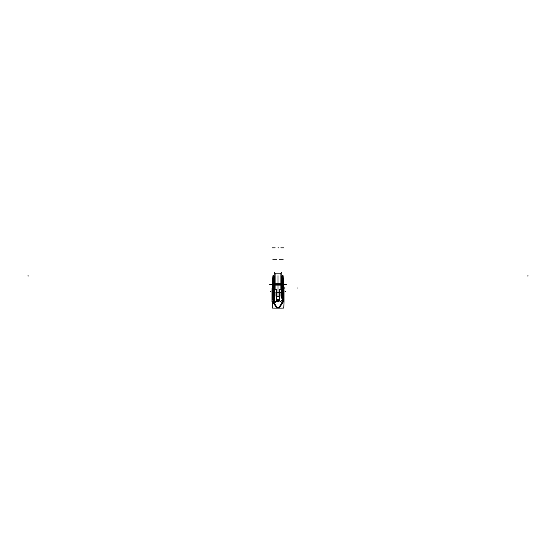 <?xml version="1.0" encoding="UTF-8"?>
<svg xmlns="http://www.w3.org/2000/svg" width="556" height="556" viewBox="0 0 556 556"><rect width="100%" height="100%" fill="white"/><g stroke="black" fill="none" stroke-linecap="round" stroke-linejoin="round"><path stroke-width="0.83" d="M275.081 273.851L275.081 285.11M274.977 284.443L281.023 284.443L274.949 284.443L274.956 273.774L274.949 285.11L274.949 273.774L274.949 289.342M274.956 285.11L274.977 273.621L275.081 283.775M274.956 283.768L274.977 290.962M274.977 283.762L281.023 283.762L281.023 290.962M280.919 273.844L275.081 273.844L275.081 284.443L280.919 284.443L275.081 284.443L275.081 289.342M281.023 273.621L281.023 285.124L274.977 285.124M281.51 284.443L281.051 284.443L281.051 273.774L281.044 284.443L281.044 273.774L281.051 289.342M280.919 273.851L280.919 285.11M280.919 283.775L280.919 289.342M281.044 273.774L281.044 285.11L281.044 273.774M281.378 277.013L281.183 284.908M281.51 283.984L281.433 289.342M274.817 283.977L274.567 289.342M274.817 277.013L274.817 284.908M283.706 289.196L283.706 278.653M283.025 303.242L282.24 303.159L282.24 275.442L283.025 275.352L283.372 278.987L283.157 276.589L282.552 276.645L282.594 301.526L283.199 301.581M284.13 289.009L283.914 286.826L283.998 290.017M277.715 300.733L277.715 299.927L279.348 299.927M278.723 299.288L279.348 299.281L278.723 299.288L278.723 299.927M279.008 299.302L279.008 299.927M277.715 299.357L277.715 299.927M277.715 301.693L277.715 300.574L279.3 300.574M283.838 291.99L283.838 290.44M283.65 296.96L283.65 291.281M281.802 291.573L281.802 289.898M281.795 289.613L281.795 291.302L281.795 289.613L281.795 291.302L281.795 289.613L282.705 289.613L282.816 296.028L282.705 289.613L281.795 289.613L282.705 289.613L282.816 296.028L282.705 289.613L281.795 289.613M281.795 288.418L281.802 287.209M281.795 278.334L281.795 288.21L282.726 288.21L282.789 287.598L282.726 288.21L282.789 287.598L282.726 288.21L281.795 288.21L282.726 288.21L282.789 287.598M281.795 286.027L281.795 287.417L282.809 287.417L282.837 286.027L282.809 287.417L281.795 287.417L282.809 287.417L282.837 286.027L281.795 286.027L281.795 287.417L282.809 287.417L281.795 287.417L281.795 286.027L281.795 287.417L281.795 286.027L282.837 286.027L281.795 286.027L282.837 286.027L282.809 287.417L282.837 286.027L281.795 286.027M282.983 287.598L281.51 287.598L281.51 276.624L282.365 276.624L281.795 276.624L281.795 285.749M281.51 288.029L281.51 289.871M279.348 300.448L279.348 289.342L282.997 289.342M281.802 297.71L281.802 294.36M281.795 294.624L281.795 297.446L281.795 294.624M283.678 296.202L283.678 297.008M283.998 290.128L283.998 288.293M283.706 284.693L283.775 287.612M283.087 302.707L282.358 302.631L282.358 275.964L283.087 275.887L283.372 278.987M272.294 278.653L272.294 289.196M272.225 287.612L272.294 286.757M272.801 301.581L273.406 301.526L273.448 276.645L272.843 276.589M272.002 288.293L272.002 290.128M277.277 299.927L277.277 299.288L276.652 299.281L277.277 299.288M277.277 300.581L274.351 302.318L274.351 296.362M276.992 299.927L276.992 299.302M278.285 300.733L278.285 299.357M276.7 300.574L278.285 300.574L278.285 301.693M273.003 289.342L276.652 289.342L276.652 300.448M274.198 294.36L274.198 297.71M274.205 297.446L274.205 294.624L274.337 298.231M272.322 296.202L272.322 297.008M272.35 291.281L272.35 296.96M272.162 290.44L272.162 291.99M273.052 285.749L274.49 285.749L274.49 276.624L273.635 276.624L274.198 276.624L274.198 285.749L274.205 276.624L274.205 287.598M274.205 287.417L274.205 286.027L273.163 286.027L273.191 287.417L273.163 286.027L273.191 287.417L274.205 287.417L274.205 286.027L273.163 286.027L273.191 287.417L273.163 286.027L274.205 286.027L273.163 286.027L274.205 286.027L274.205 287.417L274.205 286.027L274.205 287.417L273.191 287.417L274.205 287.417M274.198 289.898L274.198 291.573M274.205 291.302L274.205 289.613L274.205 291.302M274.866 291.907L274.859 292.352M272.975 303.242L273.76 303.159L273.76 275.442L272.975 275.352M272.913 275.887L273.642 275.964L273.642 302.631L272.913 302.707M283.831 286.743L283.831 288.293M283.866 288.293L283.866 286.778M283.914 286.778L283.914 288.293M275.081 277.013L275.081 284.443L280.919 284.443L275.081 284.443L275.081 273.858L275.081 284.443L280.919 284.443M274.949 277.013L274.949 284.443L274.956 277.013M28.405 275.95L27.8 275.887L28.405 275.95M28.585 275.971L27.8 275.887L28.585 275.971M274.205 278.334L274.205 285.749L274.205 278.334M527.595 275.95L528.2 275.887L527.595 275.95M274.205 289.342L274.205 288.418L274.337 289.294M273.642 302.631L272.913 302.707L273.642 302.631L273.642 275.964L272.913 275.887L273.642 275.964L272.913 275.887L273.642 275.964L272.913 275.887L273.642 275.964L273.642 302.631M527.415 275.971L528.2 275.887L527.415 275.971M278 275.686L278 293.735L278 275.686M272.231 301.88L272.231 308.121L278.09 308.142M281.183 295.417L281.183 273.469M274.817 295.417L274.817 273.469M281.663 276.304L281.663 297.801M281.843 301.88L284.06 301.88L284.06 290.017M283.546 297.008L283.212 300.212L283.365 285.923M283.768 290.44L283.351 278.744L283.768 290.44M283.588 290.44L283.484 297.008M278.222 308.128L283.768 308.121L284.06 301.88M282.691 280.467L282.823 285.749L282.691 280.467M282.948 285.874L282.552 285.881M282.983 287.549L282.524 287.556M282.99 288.495L282.427 288.453M283.254 288.585L283.233 289.426L283.254 288.585M282.712 288.418L282.698 289.342M283.219 299.99L283.233 289.426L283.219 299.99M277.84 300.365L278.215 300.198M278.215 300.636L277.743 300.636M278.723 300.581L281.663 302.144M278 299.017L278 302.012L278 299.017M277.715 299.302L279.3 299.302M281.663 300.504L282.504 300.504M278 300.636L276.228 300.636M281.663 300.636L282.49 300.636L281.663 300.636M280.87 292.324L281.711 292.887M283.845 296.765L283.845 292.053M283.47 291.601L283.442 296.765L283.47 291.601M283.685 290.447L283.685 291.177M281.002 291.775L281.002 296.299M281.058 292.192L281.864 291.608M281.482 291.761L281.767 291.129M281.642 291.65L281.795 291.302L281.642 291.65M281.51 285.749L282.948 285.749M281.51 287.209L281.51 288.418L282.99 288.418M281.663 300.448L282.504 300.448M279.696 291.302L279.821 300.198L279.39 300.198L279.696 291.302M281.663 298.245L281.795 297.314M274.337 276.304L274.337 297.801M271.94 290.017L271.94 301.88L271.94 290.017M272.231 290.357L272.794 277.103M272.635 285.923L272.787 300.212L272.454 297.008M272.516 297.008L272.412 290.44M274.157 301.88L271.94 301.88M272.781 299.99L272.767 289.426L272.781 299.99M273.211 297.495L273.295 289.613L274.205 289.613L273.295 289.613L274.205 289.613L273.295 289.613L273.184 296.028M272.746 288.585L272.767 289.426L272.746 288.585M273.302 289.342L273.288 288.418M273.01 288.495L273.573 288.453M274.205 288.21L273.274 288.21L273.211 287.598L273.274 288.21L274.205 288.21L273.274 288.21L274.205 288.21L273.274 288.21L273.211 287.598M273.017 287.549L273.476 287.556M273.052 285.874L273.448 285.881M278.285 299.302L276.7 299.302M274.337 300.504L273.496 300.504M273.51 300.636L274.337 300.636M276.652 299.927L278.285 299.927M273.469 300.198L274.337 300.198M274.337 300.448L273.496 300.448M276.179 300.198L276.179 289.613L276.61 300.198M274.205 297.314L274.337 298.245M274.289 293.999L274.205 294.624L274.289 293.999M272.503 290.878L272.53 291.601L272.503 290.878M272.558 296.765L272.53 291.601L272.558 296.765M275.13 292.324L274.289 292.887M272.155 292.053L272.155 296.765M272.315 291.177L272.315 290.447M274.998 291.775L274.998 296.299M274.198 287.209L274.198 288.418M274.233 291.129L274.511 291.754M274.949 292.192L274.157 291.636M274.49 288.418L273.01 288.418M274.49 287.598L273.017 287.598M281.607 276.923L281.607 285.749M274.393 276.923L274.393 285.749M283.768 308.121L272.231 308.121M273.733 301.88L276.575 306.815L278 307.399L279.425 306.815L278 307.399L276.575 306.815L278 307.399L276.575 306.815L273.733 301.88L276.575 306.815L273.733 301.88L276.575 306.815L278 307.399L279.425 306.815L282.267 301.88L279.425 306.815L282.267 301.88L279.425 306.815L278 307.399L279.425 306.815L282.267 301.88L279.341 306.905M276.388 307.239L273.413 303.194L276.283 307.155L278 307.774L279.717 307.155L282.587 303.194L279.717 307.155L278 307.774L276.283 307.155L278 307.774L279.717 307.155L282.587 303.194M276.283 307.155L273.413 303.194L276.283 307.155L273.413 303.194L276.283 307.155L278 307.774L279.717 307.155L278 307.774L276.283 307.155M284.13 289.057L284.13 286.993M281.795 287.598L281.795 288.21L282.726 288.21L281.795 288.21L281.795 287.598L281.795 288.21M281.663 300.198L282.531 300.198L281.663 300.198M281.663 298.231L281.795 297.446M278 287.243L278 293.151L278 287.243M278 292.081L278 294.471L278 292.081M278 296.417L278 294.305L278 296.417M277.715 292.803L279.348 292.803L277.715 292.803M278 283.852L278 284.422L278 283.852M283.206 277.103L283.768 290.357M283.233 301.102L283.212 300.212L283.233 301.102M278 280.78L278 281.788L278 280.78M283.685 300.101L283.212 300.101M279.3 300.476L277.715 300.476M277.715 292.414L282.955 292.414M281.663 259.263L282.191 259.263L281.663 259.263M279.348 259.263L283.115 259.263L279.348 259.263M281.795 259.263L282.323 259.263L281.795 259.263M278 247.858L278.528 247.858L278 247.858M280.843 247.858L283.65 247.858L280.843 247.858M281.795 247.858L282.323 247.858L281.795 247.858M269.584 284.707L270.119 284.707M280.87 273.42L281.711 272.586M283.65 292.345L284.06 292.345M283.122 284.707L283.838 284.707L283.122 284.707M281.565 287.897L281.002 288.077M281.134 247.858L281.663 247.858L281.134 247.858M278 294.444L278 291.796L278 294.444M281.795 286.291L282.323 286.291M281.51 284.693L282.914 284.693M281.343 286.291L281.878 286.291M281.51 287.417L282.983 287.417M283.678 289.148L283.226 289.148M282.997 289.613L281.51 289.613M277.472 296.473L278.528 296.473M282.358 302.631L282.358 275.964L282.358 302.631M277.277 300.754L274.351 303.117M272.141 300.101L272.669 300.101M272.259 299.698L272.767 299.698M274.337 259.263L273.809 259.263L274.337 259.263M276.652 259.263L272.885 259.263L276.652 259.263M274.205 259.263L273.677 259.263L274.205 259.263M275.157 247.858L272.35 247.858L275.157 247.858M274.205 247.858L273.677 247.858L274.205 247.858M286.416 284.707L285.881 284.707M275.13 273.42L274.289 272.586M271.94 292.345L272.35 292.345M271.933 291.031L272.315 291.031M274.866 247.858L274.337 247.858L274.866 247.858M274.205 286.291L273.677 286.291M272.329 289.148L272.774 289.148M273.01 288.21L274.49 288.21M274.657 286.291L274.122 286.291M274.49 286.027L273.045 286.027M271.245 284.443L271.78 284.443L271.245 284.443M270.063 284.443L270.591 284.443L270.063 284.443M284.755 284.443L284.22 284.443L284.755 284.443M285.937 284.443L285.409 284.443L285.937 284.443M270.473 291.685L271.001 291.685L270.473 291.685M283.706 284.748L284.081 284.748L283.706 284.748M285.527 291.698L284.999 291.698L285.527 291.698M285.11 288.022L284.582 288.022L285.11 288.022M297.905 288.022L297.377 288.022L297.905 288.022M280.53 273.774L280.954 273.774M274.956 273.774L274.435 273.774M283.768 287.23L283.782 288.293L283.768 287.23M272.225 287.334L272.294 284.693M274.337 302.144L274.337 297.39"/></g></svg>
